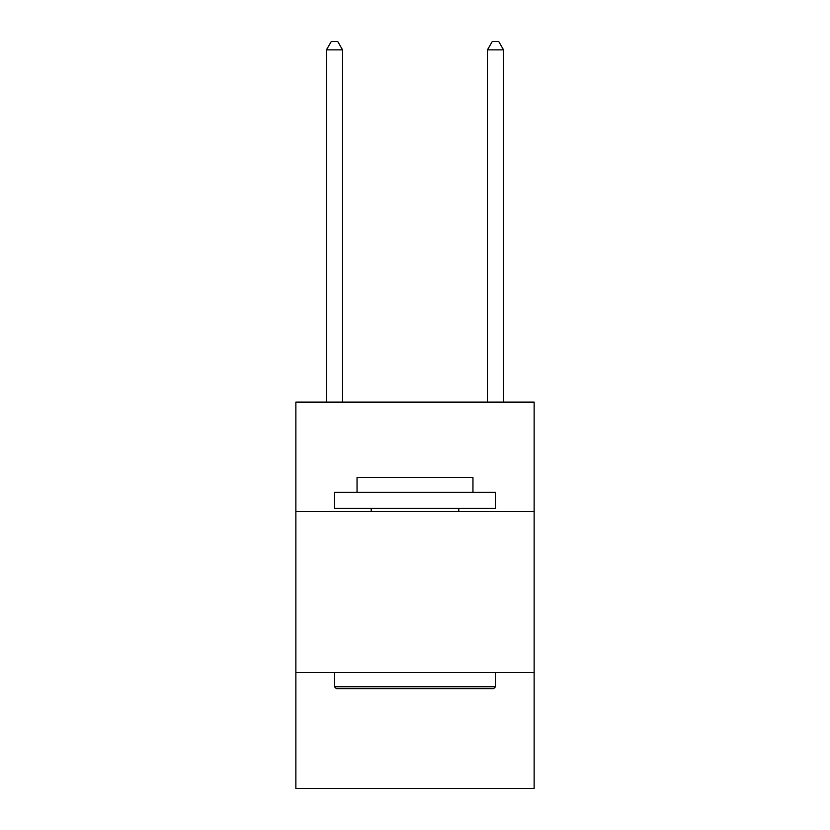 <?xml version="1.0" encoding="UTF-8"?>
<svg xmlns="http://www.w3.org/2000/svg" width="830" height="830" viewBox="0 0 830 830"><rect width="100%" height="100%" fill="white"/><g stroke="black" fill="none" stroke-linecap="round" stroke-linejoin="round"><path stroke-width="1.25" d="M534.136 511.591L534.136 402.125L295.864 402.125L295.864 511.591L534.136 511.591L534.136 788.5L295.864 788.5L295.864 511.591M534.136 672.591L295.864 672.591M336.44 688.682L334.5 686.752L495.5 686.752L493.56 688.682L336.44 688.682M495.5 492.273L495.5 508.375L334.5 508.375L334.5 492.273L495.5 492.273M357.045 492.273L357.045 477.468L472.955 477.468L472.955 492.273M495.5 672.591L495.5 686.752M334.5 672.591L334.5 686.752M458.793 508.375L458.793 511.591M371.207 508.375L371.207 511.591M503.54 402.125L503.54 49.873L487.449 49.873L487.449 402.125M487.449 49.873L492.273 41.5L498.716 41.5L503.54 49.873M342.551 402.125L342.551 49.873L326.46 49.873L326.46 402.125M326.46 49.873L331.284 41.5L337.727 41.5L342.551 49.873"/></g></svg>
